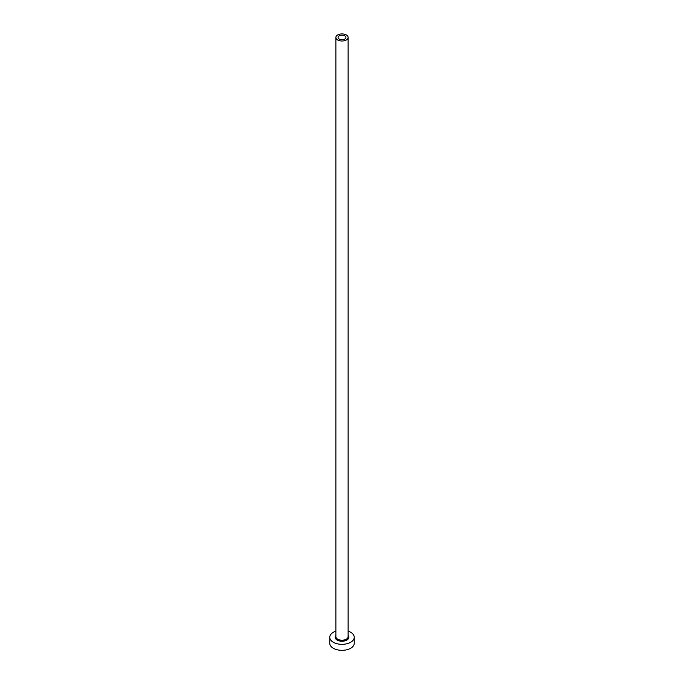 <?xml version="1.0" encoding="UTF-8"?>
<svg xmlns="http://www.w3.org/2000/svg" width="684" height="684" viewBox="0 0 684 684"><rect width="100%" height="100%" fill="white"/><g stroke="black" fill="none" stroke-linecap="round" stroke-linejoin="round"><path stroke-width="1.03" d="M344.77 35.867A3.916 2.266 0 0 0 340.504 35.371A3.916 2.266 0 0 0 338.084 37.466A3.916 2.266 0 0 0 339.23 39.065A3.916 2.266 0 0 0 343.496 39.552A3.916 2.266 0 0 0 345.916 37.466A3.916 2.266 0 0 0 344.77 35.867M337.674 39.963A6.122 3.531 0 0 0 344.343 40.732A6.122 3.531 0 0 0 348.122 37.466A6.122 3.531 0 0 0 346.326 34.969A6.122 3.531 0 0 0 339.657 34.2A6.122 3.531 0 0 0 335.878 37.466A6.122 3.531 0 0 0 337.674 39.963M335.878 631.152A12.244 7.071 0 0 0 329.756 637.274A12.244 7.071 0 0 0 333.339 642.267A12.244 7.071 0 0 0 346.685 643.798A12.244 7.071 0 0 0 354.244 637.274A12.244 7.071 0 0 0 350.661 632.273A12.244 7.071 0 0 0 348.122 631.152M329.756 637.274L329.756 643.268A12.244 7.071 0 0 0 333.339 648.27A12.244 7.071 0 0 0 346.685 649.8A12.244 7.071 0 0 0 354.244 643.268L354.244 637.274M348.122 635.487A6.857 3.959 180 0 1 346.018 640.481A6.857 3.959 180 0 1 337.152 640.07A6.857 3.959 180 0 1 335.878 635.487M335.878 37.466L335.878 636.676A6.122 3.531 0 0 0 337.674 639.172A6.122 3.531 0 0 0 344.343 639.933A6.122 3.531 0 0 0 348.122 636.676L348.122 37.466"/></g></svg>
